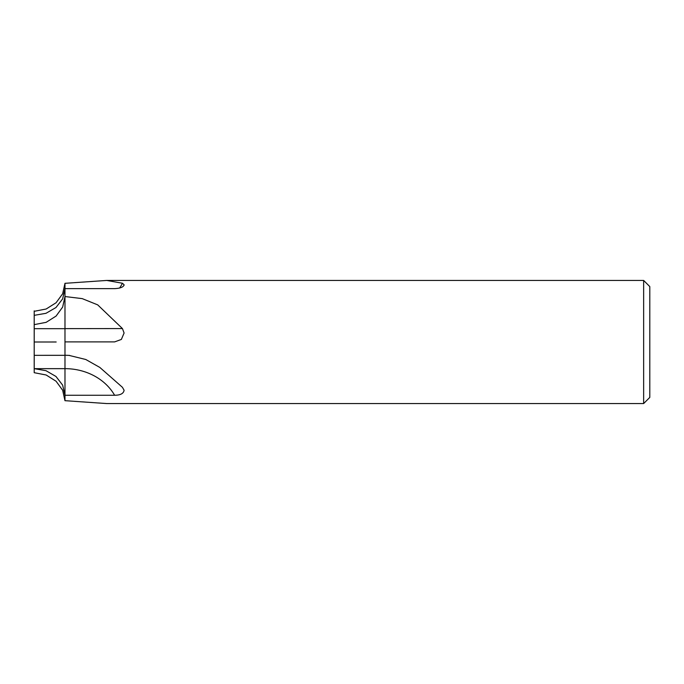 <?xml version="1.0" encoding="UTF-8"?>
<svg xmlns="http://www.w3.org/2000/svg" width="684" height="684" viewBox="0 0 684 684"><rect width="100%" height="100%" fill="white"/><g stroke="black" fill="none" stroke-linecap="round" stroke-linejoin="round"><path stroke-width="1.03" d="M64.98 355.227L68.981 355.381L85.782 359.493L99.864 367.453L122.436 387.315L124.095 390.248C123.582 393.548 120.427 395.215 114.613 395.258L64.98 395.258L64.98 296.642M34.2 324.669L34.217 328.679L34.2 324.635L46.161 322.326L56.088 316.068L62.663 307.065L64.98 296.54L82.234 298.626L97.709 304.876L122.436 328.568L124.095 333.005L121.359 339.435L114.647 341.889L64.98 341.889M124.095 284.766C123.582 287.041 120.427 288.332 114.613 288.631L64.98 288.631L64.98 283.321L106.695 280.44L122.436 283.253L124.095 284.766L123.966 285.519M34.217 328.679L64.98 328.679L64.98 288.691L62.637 298.882L55.977 307.526L45.999 313.306L34.2 315.341L34.2 311.305L34.2 342L34.217 328.671L34.2 342L34.217 328.679L34.2 342L56.182 341.991M69.725 355.441A63.099 54.592 180 0 0 64.98 355.287L64.98 395.309L62.637 385.118L55.977 376.474L45.999 370.694L34.2 368.659L34.2 359.305M643.644 403.56L643.644 280.44L649.8 286.596L649.8 397.404L643.644 403.56L106.695 403.56L64.98 400.679L64.98 395.258M106.695 280.44L643.644 280.44M64.98 296.54L64.98 288.631M34.2 315.35L34.2 310.878M34.2 311.305L46.161 309.006L56.088 302.747L62.663 293.744L64.98 283.287L64.98 288.776M64.98 316.675L64.98 315.35M64.98 328.679L64.98 342M64.98 395.309L64.98 400.713L62.654 390.239L56.079 381.244L46.153 374.994L34.2 372.694L34.217 355.329L64.98 355.329L64.98 342.137M64.98 368.65C64.98 362.811 64.98 362.811 64.98 368.65A55.404 47.931 180 0 1 114.613 395.258M34.2 342L34.2 355.329L64.937 355.321M34.2 359.339L34.2 368.633M64.98 328.628L122.436 328.568M119.597 288.032A63.099 54.703 180 0 0 122.436 283.253M34.2 368.659L64.98 368.659"/></g></svg>
